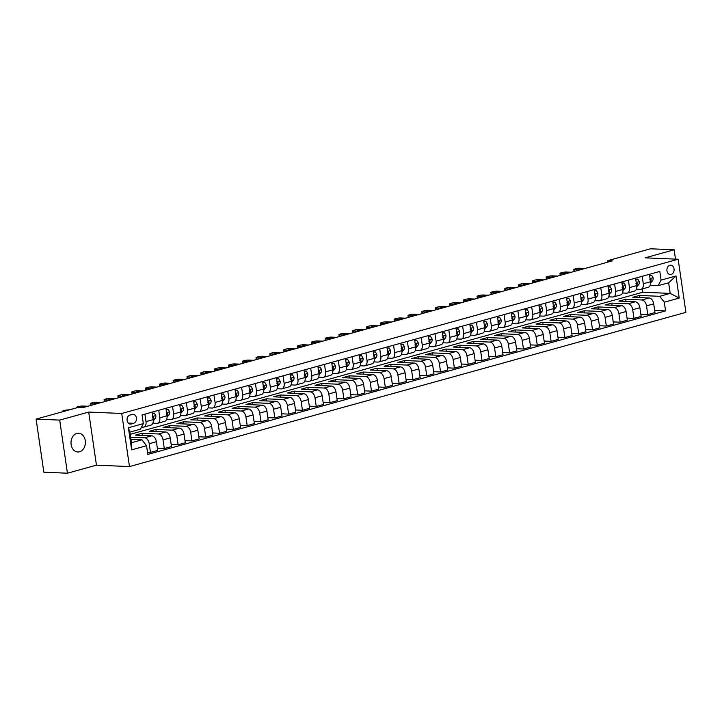 <?xml version="1.0" encoding="UTF-8"?>
<svg xmlns="http://www.w3.org/2000/svg" width="722" height="722" viewBox="0 0 722 722"><rect width="100%" height="100%" fill="white"/><g stroke="black" fill="none" stroke-linecap="round" stroke-linejoin="round"><path stroke-width="1.08" d="M76.866 433.408A9.395 7.193 92.4 0 0 71.027 443.425A9.395 7.193 92.4 0 0 77.805 451.981A9.395 7.193 92.4 0 0 79.546 451.782A9.395 7.193 92.4 0 0 85.395 441.765A9.395 7.193 92.4 0 0 78.608 433.209A9.395 7.193 92.4 0 0 76.866 433.408M669.836 265.281A4.702 3.601 92.4 0 0 666.911 270.299A4.702 3.601 92.4 0 0 670.305 274.577A4.702 3.601 92.4 0 0 671.171 274.468A4.702 3.601 92.4 0 0 674.095 269.459A4.702 3.601 92.4 0 0 670.702 265.182A4.702 3.601 92.4 0 0 669.836 265.281M129.473 466.574L685.9 312.355L678.157 259.243L121.729 413.471L129.473 466.574L96.45 465.167L88.698 412.063L59.691 420.105L67.435 473.208L96.45 465.167M67.435 473.208L43.843 472.206L36.1 419.094L59.691 420.105M36.1 419.094L78.924 407.226L83.644 407.425L612.437 260.859L607.725 260.66L607.933 262.113M131.196 423.985L133.624 423.309A4.549 3.484 92.4 0 0 136.458 418.462A4.549 3.484 92.4 0 0 133.173 414.311A4.549 3.484 92.4 0 0 132.325 414.41L129.897 415.087A4.549 3.484 92.4 0 0 127.063 419.942A4.549 3.484 92.4 0 0 130.348 424.085A4.549 3.484 92.4 0 0 131.196 423.985L129.518 423.913M146.548 445.718L131.63 449.851L128.408 427.749L143.326 423.606L140.393 429.193L129.888 432.099L131.44 442.721L141.936 439.815L146.548 445.718L147.82 454.4L665.567 310.893L654.664 310.433M130.213 434.31L642.824 292.229L670.187 293.403L668.635 282.78L658.139 285.686L661.072 280.109L659.809 271.427L142.063 414.924L143.326 423.606M661.072 280.109L675.991 275.975L679.221 298.078L664.303 302.211L665.567 310.893M675.494 259.135L674.131 249.794L650.54 248.792L607.725 260.66M674.131 249.794L645.125 257.835L678.157 259.243M88.698 412.063L121.729 413.471M658.139 285.686L650.17 285.352M642.21 276.3L643.293 283.764A5.875 3.664 74.5 0 1 641.091 289.269A5.875 3.664 74.5 0 1 640.36 289.351L636.353 289.179M628.393 280.127L629.485 287.6A5.875 3.664 74.5 0 1 627.274 293.096A5.875 3.664 74.5 0 1 626.543 293.177L622.544 293.006M614.584 283.963L615.667 291.426A5.875 3.664 74.5 0 1 613.465 296.923A5.875 3.664 74.5 0 1 612.734 297.004L608.727 296.832M600.767 287.789L601.859 295.253A5.875 3.664 74.5 0 1 599.648 300.749A5.875 3.664 74.5 0 1 598.917 300.83L594.91 300.668M586.95 291.616L588.042 299.079A5.875 3.664 74.5 0 1 585.84 304.585A5.875 3.664 74.5 0 1 585.109 304.666L581.102 304.494M573.142 295.442L574.225 302.915A5.875 3.664 74.5 0 1 572.023 308.411A5.875 3.664 74.5 0 1 571.292 308.493L567.284 308.321M559.324 299.278L560.416 306.742A5.875 3.664 74.5 0 1 558.205 312.238A5.875 3.664 74.5 0 1 557.474 312.319L553.467 312.148M545.507 303.105L546.599 310.568A5.875 3.664 74.5 0 1 544.397 316.065A5.875 3.664 74.5 0 1 543.666 316.146L539.659 315.983M531.699 306.931L532.782 314.395A5.875 3.664 74.5 0 1 530.58 319.9A5.875 3.664 74.5 0 1 529.849 319.981L525.842 319.81M517.882 310.758L518.974 318.231A5.875 3.664 74.5 0 1 516.762 323.727A5.875 3.664 74.5 0 1 516.031 323.808L512.033 323.637M504.064 314.593L505.156 322.057A5.875 3.664 74.5 0 1 502.954 327.553A5.875 3.664 74.5 0 1 502.223 327.635L498.216 327.463M490.256 318.42L491.348 325.884A5.875 3.664 74.5 0 1 489.137 331.38A5.875 3.664 74.5 0 1 488.406 331.461L484.399 331.29M476.439 322.247L477.531 329.71A5.875 3.664 74.5 0 1 475.32 335.216A5.875 3.664 74.5 0 1 474.589 335.297L470.591 335.125M462.631 326.073L463.714 333.546A5.875 3.664 74.5 0 1 461.511 339.042A5.875 3.664 74.5 0 1 460.78 339.123L456.773 338.952M448.813 329.909L449.905 337.373A5.875 3.664 74.5 0 1 447.694 342.869A5.875 3.664 74.5 0 1 446.963 342.95L442.956 342.779M434.996 333.735L436.088 341.199A5.875 3.664 74.5 0 1 433.886 346.695A5.875 3.664 74.5 0 1 433.155 346.777L429.148 346.605M421.188 337.562L422.271 345.026A5.875 3.664 74.5 0 1 420.069 350.522A5.875 3.664 74.5 0 1 419.338 350.612L415.33 350.441M407.37 341.389L408.462 348.852A5.875 3.664 74.5 0 1 406.251 354.358A5.875 3.664 74.5 0 1 405.52 354.439L401.513 354.267M393.553 345.224L394.645 352.688A5.875 3.664 74.5 0 1 392.443 358.184A5.875 3.664 74.5 0 1 391.712 358.265L387.705 358.094M379.745 349.051L380.828 356.515A5.875 3.664 74.5 0 1 378.626 362.011A5.875 3.664 74.5 0 1 377.895 362.092L373.888 361.921M365.928 352.877L367.02 360.341A5.875 3.664 74.5 0 1 364.809 365.837A5.875 3.664 74.5 0 1 364.078 365.928L360.079 365.756M352.119 356.704L353.202 364.168A5.875 3.664 74.5 0 1 351 369.673A5.875 3.664 74.5 0 1 350.269 369.754L346.262 369.583M338.302 360.531L339.394 368.003A5.875 3.664 74.5 0 1 337.183 373.5A5.875 3.664 74.5 0 1 336.452 373.581L332.445 373.409M324.485 364.366L325.577 371.83A5.875 3.664 74.5 0 1 323.375 377.326A5.875 3.664 74.5 0 1 322.644 377.407L318.637 377.236M310.677 368.193L311.76 375.657A5.875 3.664 74.5 0 1 309.558 381.153A5.875 3.664 74.5 0 1 308.826 381.234L304.819 381.072M296.859 372.02L297.951 379.483A5.875 3.664 74.5 0 1 295.74 384.988A5.875 3.664 74.5 0 1 295.009 385.07L291.002 384.898M283.042 375.846L284.134 383.319A5.875 3.664 74.5 0 1 281.932 388.815A5.875 3.664 74.5 0 1 281.201 388.896L277.194 388.725M269.234 379.682L270.317 387.145A5.875 3.664 74.5 0 1 268.115 392.642A5.875 3.664 74.5 0 1 267.384 392.723L263.377 392.551M255.417 383.508L256.509 390.972A5.875 3.664 74.5 0 1 254.297 396.468A5.875 3.664 74.5 0 1 253.566 396.549L249.568 396.378M241.599 387.335L242.691 394.799A5.875 3.664 74.5 0 1 240.489 400.304A5.875 3.664 74.5 0 1 239.758 400.385L235.751 400.214M227.791 391.162L228.883 398.634A5.875 3.664 74.5 0 1 226.672 404.13A5.875 3.664 74.5 0 1 225.941 404.212L221.934 404.04M213.974 394.997L215.066 402.461A5.875 3.664 74.5 0 1 212.855 407.957A5.875 3.664 74.5 0 1 212.124 408.038L208.126 407.867M200.165 398.824L201.248 406.287A5.875 3.664 74.5 0 1 199.046 411.784A5.875 3.664 74.5 0 1 198.315 411.865L194.308 411.693M186.348 402.65L187.44 410.114A5.875 3.664 74.5 0 1 185.229 415.619A5.875 3.664 74.5 0 1 184.498 415.701L180.491 415.529M172.531 406.477L173.623 413.95A5.875 3.664 74.5 0 1 171.421 419.446A5.875 3.664 74.5 0 1 170.69 419.527L166.683 419.356M158.723 410.313L159.806 417.776A5.875 3.664 74.5 0 1 157.604 423.272A5.875 3.664 74.5 0 1 156.873 423.354L152.865 423.182M144.905 414.139L145.997 421.603A5.875 3.664 74.5 0 1 143.786 427.099A5.875 3.664 74.5 0 1 143.055 427.18L141.485 427.117M642.824 292.229L642.336 288.917M130.953 439.346L141.936 439.815M130.637 437.207L144.608 437.803A5.875 3.664 74.5 0 1 149.219 443.705L150.483 452.387L147.505 452.261M142.405 435.411L142.099 433.281L135.465 435.113L151.791 435.817A5.875 3.664 74.5 0 1 156.403 441.72L157.667 450.402L150.483 452.387M142.099 433.281L158.425 433.976A5.875 3.664 74.5 0 1 163.037 439.878L164.3 448.561L157.36 448.263M156.223 431.585L155.907 429.455L149.283 431.287L165.609 431.982A5.875 3.664 74.5 0 1 170.221 437.884L171.484 446.566L164.3 448.561M155.907 429.455L172.233 430.15A5.875 3.664 74.5 0 1 176.845 436.052L178.117 444.734L171.168 444.436M170.04 427.758L169.724 425.619L163.091 427.46L179.417 428.155A5.875 3.664 74.5 0 1 184.029 434.057L185.301 442.739L178.117 444.734M169.724 425.619L186.05 426.314A5.875 3.664 74.5 0 1 190.662 432.216L191.926 440.907L184.985 440.61M183.848 423.931L183.541 421.792L176.908 423.633L193.234 424.328A5.875 3.664 74.5 0 1 197.846 430.231L199.11 438.913L191.926 440.907M183.541 421.792L199.868 422.487A5.875 3.664 74.5 0 1 204.479 428.39L205.743 437.072L198.803 436.783M197.666 420.096L197.35 417.966L190.725 419.807L207.043 420.502A5.875 3.664 74.5 0 1 211.654 426.404L212.927 435.086L205.743 437.072M197.35 417.966L213.676 418.661A5.875 3.664 74.5 0 1 218.288 424.563L219.56 433.245L212.611 432.947M211.474 416.269L211.167 414.139L204.534 415.971L220.86 416.666A5.875 3.664 74.5 0 1 225.472 422.569L226.735 431.26L219.56 433.245M211.167 414.139L227.493 414.834A5.875 3.664 74.5 0 1 232.105 420.736L233.368 429.419L226.428 429.121M225.291 412.442L224.984 410.304L218.351 412.145L234.677 412.84A5.875 3.664 74.5 0 1 239.289 418.742L240.552 427.424L233.368 429.419M224.984 410.304L241.301 411.008A5.875 3.664 74.5 0 1 245.913 416.901L247.186 425.592L240.245 425.294M239.108 408.616L238.792 406.477L232.168 408.318L248.485 409.013A5.875 3.664 74.5 0 1 253.097 414.915L254.37 423.597L247.186 425.592M238.792 406.477L255.119 407.172A5.875 3.664 74.5 0 1 259.73 413.074L260.994 421.756L254.054 421.467M252.917 404.78L252.61 402.65L245.976 404.491L262.303 405.186A5.875 3.664 74.5 0 1 266.914 411.089L268.178 419.771L260.994 421.756M252.61 402.65L268.936 403.345A5.875 3.664 74.5 0 1 273.548 409.248L274.811 417.93L267.871 417.632M266.734 400.954L266.418 398.824L259.794 400.656L276.12 401.351A5.875 3.664 74.5 0 1 280.732 407.253L281.995 415.944L274.811 417.93M266.418 398.824L282.744 399.519A5.875 3.664 74.5 0 1 287.356 405.421L288.629 414.103L281.688 413.805M280.551 397.127L280.235 394.988L273.602 396.829L289.928 397.524A5.875 3.664 74.5 0 1 294.54 403.427L295.812 412.109L288.629 414.103M280.235 394.988L296.562 395.692A5.875 3.664 74.5 0 1 301.173 401.594L302.437 410.276L295.497 409.979M294.359 393.3L294.053 391.162L287.419 393.003L303.745 393.698A5.875 3.664 74.5 0 1 308.357 399.6L309.621 408.282L302.437 410.276M294.053 391.162L310.379 391.856A5.875 3.664 74.5 0 1 314.991 397.759L316.254 406.441L309.314 406.152M308.177 389.465L307.861 387.335L301.236 389.176L317.563 389.871A5.875 3.664 74.5 0 1 322.174 395.773L323.438 404.455L316.254 406.441M307.861 387.335L324.187 388.03A5.875 3.664 74.5 0 1 328.799 393.932L330.071 402.614L323.122 402.316M321.994 385.638L321.678 383.508L315.045 385.34L331.371 386.035A5.875 3.664 74.5 0 1 335.983 391.938L337.255 400.629L330.071 402.614M321.678 383.508L338.004 384.203A5.875 3.664 74.5 0 1 342.616 390.106L343.88 398.788L336.939 398.49M335.802 381.812L335.495 379.682L328.862 381.514L345.188 382.209A5.875 3.664 74.5 0 1 349.8 388.111L351.063 396.793L343.88 398.788M335.495 379.682L351.813 380.377A5.875 3.664 74.5 0 1 356.433 386.279L357.697 394.961L350.757 394.663M349.619 377.985L349.304 375.846L342.679 377.687L358.996 378.382A5.875 3.664 74.5 0 1 363.608 384.284L364.881 392.967L357.697 394.961M349.304 375.846L365.63 376.541A5.875 3.664 74.5 0 1 370.242 382.443L371.514 391.134L364.565 390.837M363.428 374.149L363.121 372.02L356.488 373.861L372.814 374.556A5.875 3.664 74.5 0 1 377.425 380.458L378.689 389.14L371.514 391.134M363.121 372.02L379.447 372.714A5.875 3.664 74.5 0 1 384.059 378.617L385.322 387.299L378.382 387.01M377.245 370.323L376.938 368.193L370.305 370.025L386.631 370.729A5.875 3.664 74.5 0 1 391.243 376.631L392.506 385.313L385.322 387.299M376.938 368.193L393.255 368.888A5.875 3.664 74.5 0 1 397.867 374.79L399.14 383.472L392.199 383.174M391.062 366.496L390.746 364.366L384.113 366.198L400.439 366.893A5.875 3.664 74.5 0 1 405.051 372.796L406.324 381.478L399.14 383.472M390.746 364.366L407.073 365.061A5.875 3.664 74.5 0 1 411.684 370.964L412.948 379.646L406.008 379.348M404.871 362.67L404.564 360.531L397.93 362.372L414.257 363.067A5.875 3.664 74.5 0 1 418.868 368.969L420.132 377.651L412.948 379.646M404.564 360.531L420.89 361.226A5.875 3.664 74.5 0 1 425.502 367.128L426.765 375.819L419.825 375.521M418.688 358.843L418.372 356.704L411.748 358.545L428.074 359.24A5.875 3.664 74.5 0 1 432.686 365.142L433.949 373.825L426.765 375.819M418.372 356.704L434.698 357.399A5.875 3.664 74.5 0 1 439.31 363.301L440.582 371.983L433.633 371.695M432.505 355.007L432.189 352.877L425.556 354.71L441.882 355.414A5.875 3.664 74.5 0 1 446.494 361.316L447.766 369.998L440.582 371.983M432.189 352.877L448.515 353.572A5.875 3.664 74.5 0 1 453.127 359.475L454.391 368.157L447.45 367.859M446.313 351.181L446.006 349.051L439.373 350.883L455.699 351.578A5.875 3.664 74.5 0 1 460.311 357.48L461.575 366.171L454.391 368.157M446.006 349.051L462.333 349.746A5.875 3.664 74.5 0 1 466.944 355.648L468.208 364.33L461.268 364.032M460.131 347.354L459.815 345.215L453.19 347.056L469.508 347.751A5.875 3.664 74.5 0 1 474.119 353.654L475.392 362.336L468.208 364.33M459.815 345.215L476.141 345.91A5.875 3.664 74.5 0 1 480.753 351.813L482.025 360.504L475.076 360.206M473.939 343.528L473.632 341.389L466.999 343.23L483.325 343.925A5.875 3.664 74.5 0 1 487.937 349.827L489.2 358.509L482.025 360.504M473.632 341.389L489.958 342.084A5.875 3.664 74.5 0 1 494.57 347.986L495.833 356.668L488.893 356.379M487.756 339.692L487.449 337.562L480.816 339.403L497.142 340.098A5.875 3.664 74.5 0 1 501.754 346L503.017 354.683L495.833 356.668M487.449 337.562L503.766 338.257A5.875 3.664 74.5 0 1 508.378 344.159L509.651 352.841L502.711 352.544M501.573 335.865L501.258 333.735L494.633 335.568L510.95 336.262A5.875 3.664 74.5 0 1 515.562 342.165L516.835 350.856L509.651 352.841M501.258 333.735L517.584 334.43A5.875 3.664 74.5 0 1 522.196 340.333L523.459 349.015L516.519 348.717M515.382 332.039L515.075 329.9L508.441 331.741L524.768 332.436A5.875 3.664 74.5 0 1 529.379 338.338L530.643 347.02L523.459 349.015M515.075 329.9L531.401 330.604A5.875 3.664 74.5 0 1 536.013 336.506L537.276 345.188L530.336 344.89M529.199 328.212L528.883 326.073L522.259 327.914L538.585 328.609A5.875 3.664 74.5 0 1 543.197 334.512L544.46 343.194L537.276 345.188M528.883 326.073L545.209 326.768A5.875 3.664 74.5 0 1 549.821 332.671L551.094 341.353L544.153 341.064M543.016 324.377L542.7 322.247L536.067 324.088L552.393 324.783A5.875 3.664 74.5 0 1 557.005 330.685L558.277 339.367L551.094 341.353M542.7 322.247L559.027 322.942A5.875 3.664 74.5 0 1 563.638 328.844L564.902 337.526L557.962 337.228M556.824 320.55L556.518 318.42L549.884 320.252L566.21 320.947A5.875 3.664 74.5 0 1 570.822 326.849L572.086 335.54L564.902 337.526M556.518 318.42L572.844 319.115A5.875 3.664 74.5 0 1 577.456 325.017L578.719 333.699L571.779 333.402M570.642 316.723L570.326 314.584L563.702 316.426L580.028 317.12A5.875 3.664 74.5 0 1 584.639 323.023L585.903 331.705L578.719 333.699M570.326 314.584L586.652 315.288A5.875 3.664 74.5 0 1 591.264 321.191L592.536 329.873L585.587 329.575M584.459 312.897L584.143 310.758L577.51 312.599L593.836 313.294A5.875 3.664 74.5 0 1 598.448 319.196L599.72 327.878L592.536 329.873M584.143 310.758L600.469 311.453A5.875 3.664 74.5 0 1 605.081 317.355L606.345 326.037L599.404 325.748M598.267 309.061L597.96 306.931L591.327 308.772L607.653 309.467A5.875 3.664 74.5 0 1 612.265 315.37L613.529 324.052L606.345 326.037M597.96 306.931L614.278 307.626A5.875 3.664 74.5 0 1 618.898 313.528L620.162 322.211L613.222 321.913M612.085 305.235L611.769 303.105L605.144 304.937L621.462 305.641A5.875 3.664 74.5 0 1 626.073 311.534L627.346 320.225L620.162 322.211M611.769 303.105L628.095 303.8A5.875 3.664 74.5 0 1 632.707 309.702L633.979 318.384L627.03 318.086M625.893 301.408L625.586 299.278L618.953 301.11L635.279 301.805A5.875 3.664 74.5 0 1 639.891 307.707L641.154 316.389L633.979 318.384M625.586 299.278L641.912 299.973A5.875 3.664 74.5 0 1 646.524 305.875L647.787 314.557L640.847 314.26M639.71 297.581L639.403 295.442L632.77 297.283L649.096 297.978A5.875 3.664 74.5 0 1 653.708 303.881L654.971 312.563L647.787 314.557M639.403 295.442L659.691 296.309L670.187 293.403L679.221 298.078M152.089 412.145L153.181 419.608A5.875 3.664 74.5 0 1 150.97 425.114L143.786 427.099M165.907 408.318L166.99 415.782A5.875 3.664 74.5 0 1 164.787 421.278L157.604 423.272M179.715 404.491L180.807 411.955A5.875 3.664 74.5 0 1 178.605 417.451L171.421 419.446M193.532 400.656L194.624 408.129A5.875 3.664 74.5 0 1 192.413 413.625L185.229 415.619M207.349 396.829L208.432 404.293A5.875 3.664 74.5 0 1 206.23 409.798L199.046 411.784M221.158 393.003L222.25 400.466A5.875 3.664 74.5 0 1 220.039 405.963L212.855 407.957M234.975 389.176L236.058 396.64A5.875 3.664 74.5 0 1 233.856 402.136L226.672 404.13M248.783 385.349L249.875 392.813A5.875 3.664 74.5 0 1 247.673 398.309L240.489 400.304M262.6 381.514L263.692 388.977A5.875 3.664 74.5 0 1 261.481 394.483L254.297 396.468M276.418 377.687L277.501 385.151A5.875 3.664 74.5 0 1 275.299 390.647L268.115 392.642M290.226 373.861L291.318 381.324A5.875 3.664 74.5 0 1 289.116 386.821L281.932 388.815M304.043 370.034L305.135 377.498A5.875 3.664 74.5 0 1 302.924 382.994L295.74 384.988M317.861 366.198L318.943 373.671A5.875 3.664 74.5 0 1 316.741 379.167L309.558 381.153M331.669 362.372L332.761 369.835A5.875 3.664 74.5 0 1 330.55 375.341L323.375 377.326M345.486 358.545L346.578 366.009A5.875 3.664 74.5 0 1 344.367 371.505L337.183 373.5M359.294 354.719L360.386 362.182A5.875 3.664 74.5 0 1 358.184 367.678L351 369.673M373.112 350.883L374.204 358.356A5.875 3.664 74.5 0 1 371.992 363.852L364.809 365.837M386.929 347.056L388.012 354.52A5.875 3.664 74.5 0 1 385.81 360.025L378.626 362.011M400.737 343.23L401.829 350.693A5.875 3.664 74.5 0 1 399.627 356.19L392.443 358.184M414.554 339.403L415.646 346.867A5.875 3.664 74.5 0 1 413.435 352.363L406.251 354.358M428.372 335.568L429.455 343.04A5.875 3.664 74.5 0 1 427.253 348.536L420.069 350.522M442.18 331.741L443.272 339.205A5.875 3.664 74.5 0 1 441.07 344.71L433.886 346.695M455.997 327.914L457.089 335.378A5.875 3.664 74.5 0 1 454.878 340.874L447.694 342.869M469.814 324.088L470.897 331.551A5.875 3.664 74.5 0 1 468.695 337.048L461.511 339.042M483.623 320.252L484.715 327.725A5.875 3.664 74.5 0 1 482.504 333.221L475.32 335.216M497.44 316.426L498.523 323.889A5.875 3.664 74.5 0 1 496.321 329.394L489.137 331.38M511.248 312.599L512.34 320.063A5.875 3.664 74.5 0 1 510.138 325.559L502.954 327.553M525.065 308.772L526.158 316.236A5.875 3.664 74.5 0 1 523.946 321.732L516.762 323.727M538.883 304.946L539.966 312.409A5.875 3.664 74.5 0 1 537.764 317.906L530.58 319.9M552.691 301.11L553.783 308.583A5.875 3.664 74.5 0 1 551.581 314.079L544.397 316.065M566.508 297.283L567.6 304.747A5.875 3.664 74.5 0 1 565.389 310.252L558.205 312.238M580.326 293.457L581.409 300.921A5.875 3.664 74.5 0 1 579.206 306.417L572.023 308.411M594.134 289.63L595.226 297.094A5.875 3.664 74.5 0 1 593.015 302.59L585.84 304.585M607.951 285.795L609.043 293.267A5.875 3.664 74.5 0 1 606.832 298.764L599.648 300.749M621.759 281.968L622.851 289.432A5.875 3.664 74.5 0 1 620.649 294.937L613.465 296.923M635.577 278.141L636.669 285.605A5.875 3.664 74.5 0 1 634.457 291.101L627.274 293.096M664.303 302.211L659.691 296.309M649.394 274.315L650.477 281.779A5.875 3.664 74.5 0 1 648.275 287.275L641.091 289.269M129.888 432.099L128.408 427.749M131.44 442.721L131.63 449.851M675.991 275.975L668.635 282.78M63.816 411.414L63.346 411.396A2.933 0.451 -8.3 0 1 62.652 411.206A2.933 0.451 -8.3 0 1 63.671 410.701L64.781 410.394A2.933 0.451 -8.3 0 1 68.879 409.861L69.339 409.879M77.633 407.587L77.164 407.569A2.933 0.451 -8.3 0 1 76.469 407.379A2.933 0.451 -8.3 0 1 77.489 406.874L78.59 406.567A2.933 0.451 -8.3 0 1 82.687 406.035L87.876 406.251M152.306 413.634L154.3 413.074L155.826 415.637A3.89 2.428 74.5 0 1 155.149 418.706L153.272 420.809M154.3 413.074L152.252 413.255M81.017 407.316L86.875 406.531M153.118 419.202A3.89 2.428 -105.5 0 0 153.768 417.298L153.254 416.603M152.838 417.253L153.768 417.298L152.441 417.659M96.161 403.959L90.981 403.733A2.933 0.451 -8.3 0 1 90.277 403.544A2.933 0.451 -8.3 0 1 91.297 403.047L92.407 402.741A2.933 0.451 -8.3 0 1 96.504 402.208L101.685 402.425M166.123 409.798L168.118 409.248L169.643 411.811A3.89 2.428 74.5 0 1 168.966 414.87L167.08 416.982M168.118 409.248L166.069 409.428M97.154 403.679L94.817 403.454L100.692 402.705M166.935 415.376A3.89 2.428 -105.5 0 0 167.585 413.462L167.062 412.776M166.647 413.426L167.585 413.462L166.259 413.832M109.979 400.132L104.789 399.907A2.933 0.451 -8.3 0 1 104.094 399.717A2.933 0.451 -8.3 0 1 105.114 399.212L106.215 398.905A2.933 0.451 -8.3 0 1 110.313 398.373L115.502 398.598M179.931 405.972L181.935 405.421L183.46 407.984A3.89 2.428 74.5 0 1 182.783 411.044L180.897 413.146M181.935 405.421L179.877 405.593M110.971 399.853L108.625 399.627L114.509 398.869M180.744 411.549A3.89 2.428 -105.5 0 0 181.393 409.636L180.879 408.95M180.464 409.6L181.393 409.636L180.067 410.006M123.787 396.297L118.607 396.08A2.933 0.451 -8.3 0 1 117.912 395.891A2.933 0.451 -8.3 0 1 118.931 395.385L120.032 395.078A2.933 0.451 -8.3 0 1 124.13 394.546L129.31 394.772M193.749 402.145L195.743 401.594L197.268 404.158A3.89 2.428 74.5 0 1 196.592 407.217L194.714 409.32M195.743 401.594L193.695 401.766M124.78 396.026L122.442 395.8L128.317 395.042M194.561 407.722A3.89 2.428 -105.5 0 0 195.211 405.809L194.696 405.114M194.272 405.773L195.211 405.809L193.884 406.179M137.604 392.47L132.415 392.254A2.933 0.451 -8.3 0 1 131.72 392.064A2.933 0.451 -8.3 0 1 132.74 391.559L133.85 391.252A2.933 0.451 -8.3 0 1 137.947 390.719L143.127 390.936M207.566 398.318L209.56 397.759L211.086 400.331A3.89 2.428 74.5 0 1 210.409 403.39L208.523 405.493M209.56 397.759L207.503 397.939M138.597 392.199L136.25 391.965L142.135 391.216M208.378 403.896A3.89 2.428 -105.5 0 0 209.028 401.983L208.505 401.288M208.089 401.937L209.028 401.983L207.701 402.344M151.412 388.644L146.232 388.418A2.933 0.451 -8.3 0 1 145.537 388.228A2.933 0.451 -8.3 0 1 146.557 387.732L147.658 387.425A2.933 0.451 -8.3 0 1 151.755 386.893L156.945 387.109M221.374 394.492L223.378 393.932L224.894 396.495A3.89 2.428 74.5 0 1 224.226 399.555L222.34 401.667M223.378 393.932L221.32 394.113M152.414 388.364L150.068 388.138L155.952 387.389M222.186 400.06A3.89 2.428 -105.5 0 0 222.836 398.147L222.322 397.461M221.907 398.111L222.836 398.147L221.51 398.517M165.23 384.817L160.049 384.591A2.933 0.451 -8.3 0 1 159.354 384.402A2.933 0.451 -8.3 0 1 160.365 383.896L161.475 383.59A2.933 0.451 -8.3 0 1 165.573 383.057L170.753 383.283M235.192 390.656L237.186 390.106L238.711 392.669A3.89 2.428 74.5 0 1 238.034 395.728L236.157 397.831M237.186 390.106L235.137 390.277M166.222 384.537L163.885 384.312L169.76 383.553M236.004 396.234A3.89 2.428 -105.5 0 0 236.654 394.32L236.139 393.634M235.715 394.284L236.654 394.32L235.327 394.69M179.047 380.981L173.858 380.765A2.933 0.451 -8.3 0 1 173.163 380.575A2.933 0.451 -8.3 0 1 174.183 380.07L175.293 379.763A2.933 0.451 -8.3 0 1 179.39 379.23L184.57 379.456M249 386.83L251.003 386.279L252.529 388.842A3.89 2.428 74.5 0 1 251.852 391.902L249.965 394.004M251.003 386.279L248.946 386.45M180.04 380.711L177.693 380.485L183.578 379.727M249.821 392.407A3.89 2.428 -105.5 0 0 250.471 390.494L249.947 389.799M249.532 390.458L250.471 390.494L249.144 390.864M192.855 377.155L187.675 376.938A2.933 0.451 -8.3 0 1 186.98 376.749A2.933 0.451 -8.3 0 1 188 376.243L189.101 375.936A2.933 0.451 -8.3 0 1 193.198 375.404L198.388 375.62M262.817 383.003L264.821 382.443L266.337 385.016A3.89 2.428 74.5 0 1 265.669 388.075L263.783 390.178M264.821 382.443L262.763 382.624M193.857 376.884L191.51 376.649L197.386 375.9M263.629 388.58A3.89 2.428 -105.5 0 0 264.279 386.667L263.765 385.972M263.349 386.622L264.279 386.667L262.952 387.028M206.672 373.328L201.492 373.103A2.933 0.451 -8.3 0 1 200.797 372.922A2.933 0.451 -8.3 0 1 201.808 372.417L202.918 372.11A2.933 0.451 -8.3 0 1 207.015 371.577L212.196 371.794M276.634 379.176L278.629 378.617L280.154 381.18A3.89 2.428 74.5 0 1 279.477 384.239L277.6 386.351M278.629 378.617L276.58 378.797M207.665 373.048L205.328 372.823L211.203 372.074M277.447 384.745A3.89 2.428 -105.5 0 0 278.096 382.84L277.573 382.146M277.158 382.795L278.096 382.84L276.77 383.202M220.49 369.502L215.3 369.276A2.933 0.451 -8.3 0 1 214.605 369.086A2.933 0.451 -8.3 0 1 215.625 368.581L216.726 368.274A2.933 0.451 -8.3 0 1 220.824 367.742L226.013 367.967M290.443 375.341L292.446 374.79L293.971 377.353A3.89 2.428 74.5 0 1 293.294 380.413L291.408 382.516M292.446 374.79L290.388 374.971M221.483 369.222L219.136 368.996L225.02 368.247M291.255 380.918A3.89 2.428 -105.5 0 0 291.905 379.005L291.39 378.319M290.975 378.969L291.905 379.005L290.587 379.375M234.298 365.666L229.118 365.449A2.933 0.451 -8.3 0 1 228.423 365.26A2.933 0.451 -8.3 0 1 229.443 364.754L230.544 364.448A2.933 0.451 -8.3 0 1 234.641 363.915L239.83 364.141M304.26 371.514L306.254 370.964L307.78 373.527A3.89 2.428 74.5 0 1 307.103 376.586L305.225 378.689M306.254 370.964L304.206 371.135M235.291 365.395L232.953 365.17L238.829 364.411M305.072 377.092A3.89 2.428 -105.5 0 0 305.722 375.178L305.207 374.483M304.792 375.142L305.722 375.178L304.395 375.548M248.115 361.839L242.926 361.623A2.933 0.451 -8.3 0 1 242.231 361.433A2.933 0.451 -8.3 0 1 243.251 360.928L244.361 360.621A2.933 0.451 -8.3 0 1 248.458 360.088L253.639 360.305M318.077 367.688L320.072 367.128L321.597 369.7A3.89 2.428 74.5 0 1 320.92 372.76L319.034 374.862M320.072 367.128L318.014 367.308M249.108 361.569L246.762 361.334L252.646 360.585M318.889 373.265A3.89 2.428 -105.5 0 0 319.539 371.352L319.016 370.657M318.601 371.307L319.539 371.352L318.212 371.722M261.933 358.013L256.743 357.787A2.933 0.451 -8.3 0 1 256.048 357.607A2.933 0.451 -8.3 0 1 257.068 357.101L258.169 356.794A2.933 0.451 -8.3 0 1 262.267 356.262L267.456 356.478M331.885 363.861L333.889 363.301L335.405 365.864A3.89 2.428 74.5 0 1 334.737 368.924L332.851 371.036M333.889 363.301L331.831 363.482M262.925 357.733L260.579 357.507L266.463 356.758M332.698 369.429A3.89 2.428 -105.5 0 0 333.347 367.525L332.833 366.83M332.418 367.48L333.347 367.525L332.021 367.886M275.741 354.186L270.56 353.96A2.933 0.451 -8.3 0 1 269.866 353.771A2.933 0.451 -8.3 0 1 270.885 353.266L271.986 352.959A2.933 0.451 -8.3 0 1 276.084 352.435L281.264 352.652M345.703 360.025L347.697 359.475L349.222 362.038A3.89 2.428 74.5 0 1 348.546 365.097L346.668 367.2M347.697 359.475L345.648 359.655M276.734 353.906L274.396 353.681L280.271 352.932M346.515 365.603A3.89 2.428 -105.5 0 0 347.165 363.689L346.65 363.004M346.226 363.653L347.165 363.689L345.838 364.059M289.558 350.35L284.369 350.134A2.933 0.451 -8.3 0 1 283.674 349.944A2.933 0.451 -8.3 0 1 284.694 349.439L285.804 349.132A2.933 0.451 -8.3 0 1 289.901 348.6L295.081 348.825M359.511 356.199L361.514 355.648L363.04 358.211A3.89 2.428 74.5 0 1 362.363 361.271L360.477 363.374M361.514 355.648L359.457 355.82M290.551 350.08L288.204 349.854L294.089 349.096M360.332 361.776A3.89 2.428 -105.5 0 0 360.982 359.863L360.458 359.168M360.043 359.827L360.982 359.863L359.655 360.233M303.366 346.524L298.186 346.307A2.933 0.451 -8.3 0 1 297.491 346.118A2.933 0.451 -8.3 0 1 298.511 345.612L299.612 345.306A2.933 0.451 -8.3 0 1 303.709 344.773L308.899 344.999M373.328 352.372L375.332 351.822L376.848 354.385A3.89 2.428 74.5 0 1 376.18 357.444L374.294 359.547M375.332 351.822L373.274 351.993M304.368 346.253L302.022 346.028L307.897 345.269M374.14 357.95A3.89 2.428 -105.5 0 0 374.79 356.036L373.797 355.567M317.184 342.697L312.003 342.481A2.933 0.451 -8.3 0 1 311.308 342.291A2.933 0.451 -8.3 0 1 312.319 341.786L313.429 341.479A2.933 0.451 -8.3 0 1 317.527 340.946L322.707 341.163M387.145 348.546L389.14 347.986L390.665 350.549A3.89 2.428 74.5 0 1 389.988 353.618L388.111 355.72M389.14 347.986L387.091 348.166M318.176 342.418L315.839 342.192L321.714 341.443M387.958 354.114A3.89 2.428 -105.5 0 0 388.607 352.21L388.093 351.515M387.669 352.165L388.607 352.21L387.281 352.571M331.001 338.871L325.812 338.645A2.933 0.451 -8.3 0 1 325.117 338.456A2.933 0.451 -8.3 0 1 326.136 337.95L327.247 337.652A2.933 0.451 -8.3 0 1 331.344 337.12L336.524 337.336M400.954 344.71L402.957 344.159L404.482 346.722A3.89 2.428 74.5 0 1 403.806 349.782L401.919 351.894M402.957 344.159L400.9 344.34M331.994 338.591L329.647 338.365L335.531 337.616M401.766 350.287A3.89 2.428 -105.5 0 0 402.416 348.374L401.901 347.688M401.486 348.338L402.416 348.374L401.098 348.744M344.809 335.044L339.629 334.818A2.933 0.451 -8.3 0 1 338.934 334.629A2.933 0.451 -8.3 0 1 339.954 334.124L341.055 333.817A2.933 0.451 -8.3 0 1 345.152 333.284L350.341 333.51M414.771 340.883L416.765 340.333L418.291 342.896A3.89 2.428 74.5 0 1 417.614 345.955L415.737 348.058M416.765 340.333L414.717 340.504M345.811 334.764L343.464 334.539L349.34 333.781M415.583 346.461A3.89 2.428 -105.5 0 0 416.233 344.547L415.719 343.862M415.303 344.511L416.233 344.547L414.906 344.917M358.626 331.208L353.446 330.992A2.933 0.451 -8.3 0 1 352.751 330.802A2.933 0.451 -8.3 0 1 353.762 330.297L354.872 329.99A2.933 0.451 -8.3 0 1 358.969 329.458L364.15 329.683M428.588 337.057L430.583 336.506L432.108 339.069A3.89 2.428 74.5 0 1 431.431 342.129L429.545 344.232M430.583 336.506L428.534 336.678M359.619 330.938L357.282 330.712L363.157 329.954M429.4 342.634A3.89 2.428 -105.5 0 0 430.05 340.721L429.527 340.026M429.112 340.685L430.05 340.721L428.724 341.091M372.444 327.382L367.254 327.165A2.933 0.451 -8.3 0 1 366.559 326.976A2.933 0.451 -8.3 0 1 367.579 326.47L368.68 326.163A2.933 0.451 -8.3 0 1 372.778 325.631L377.967 325.848M442.396 333.23L444.4 332.671L445.925 335.234A3.89 2.428 74.5 0 1 445.248 338.302L443.362 340.405M444.4 332.671L442.342 332.851M373.436 327.111L371.09 326.876L376.974 326.127M443.209 338.798A3.89 2.428 -105.5 0 0 443.859 336.894L443.344 336.199M442.929 336.849L443.859 336.894L442.532 337.255M386.252 323.555L381.072 323.33A2.933 0.451 -8.3 0 1 380.377 323.14A2.933 0.451 -8.3 0 1 381.397 322.644L382.498 322.337A2.933 0.451 -8.3 0 1 386.595 321.804L391.775 322.021M456.214 329.394L458.208 328.844L459.733 331.407A3.89 2.428 74.5 0 1 459.057 334.466L457.179 336.578M458.208 328.844L456.16 329.024M387.245 323.275L384.907 323.05L390.782 322.301M457.026 334.972A3.89 2.428 -105.5 0 0 457.676 333.059L457.161 332.373M456.737 333.022L457.676 333.059L456.349 333.429M400.069 319.729L394.88 319.503A2.933 0.451 -8.3 0 1 394.185 319.314A2.933 0.451 -8.3 0 1 395.205 318.808L396.315 318.501A2.933 0.451 -8.3 0 1 400.412 317.969L405.593 318.194M470.031 325.568L472.026 325.017L473.551 327.58A3.89 2.428 74.5 0 1 472.874 330.64L470.988 332.743M472.026 325.017L469.968 325.189M401.062 319.449L398.715 319.223L404.6 318.465M470.843 331.145A3.89 2.428 -105.5 0 0 471.493 329.232L470.97 328.546M470.554 329.196L471.493 329.232L470.166 329.602M413.877 315.893L408.697 315.676A2.933 0.451 -8.3 0 1 408.002 315.487A2.933 0.451 -8.3 0 1 409.022 314.982L410.123 314.675A2.933 0.451 -8.3 0 1 414.22 314.142L419.41 314.368M483.839 321.741L485.843 321.191L487.359 323.754A3.89 2.428 74.5 0 1 486.691 326.813L484.805 328.916M485.843 321.191L483.785 321.362M414.879 315.622L412.533 315.397L418.417 314.639M484.652 327.319A3.89 2.428 -105.5 0 0 485.301 325.405L484.309 324.936M427.695 312.066L422.514 311.85A2.933 0.451 -8.3 0 1 421.819 311.66A2.933 0.451 -8.3 0 1 422.83 311.155L423.94 310.848A2.933 0.451 -8.3 0 1 428.038 310.316L433.218 310.532M497.657 317.915L499.651 317.355L501.176 319.927A3.89 2.428 74.5 0 1 500.499 322.987L498.622 325.09M499.651 317.355L497.602 317.536M428.688 311.796L426.35 311.561L432.225 310.812M498.469 323.492A3.89 2.428 -105.5 0 0 499.119 321.579L498.604 320.884M498.18 321.534L499.119 321.579L497.792 321.94M441.512 308.24L436.323 308.014A2.933 0.451 -8.3 0 1 435.628 307.825A2.933 0.451 -8.3 0 1 436.648 307.328L437.758 307.021A2.933 0.451 -8.3 0 1 441.855 306.489L447.035 306.706M511.465 314.088L513.468 313.528L514.994 316.092A3.89 2.428 74.5 0 1 514.317 319.151L512.43 321.263M513.468 313.528L511.411 313.709M442.505 307.96L440.158 307.734L446.043 306.985M512.286 319.656A3.89 2.428 -105.5 0 0 512.936 317.743L512.412 317.057M511.997 317.707L512.936 317.743L511.609 318.113M455.32 304.413L450.14 304.188A2.933 0.451 -8.3 0 1 449.445 303.998A2.933 0.451 -8.3 0 1 450.465 303.493L451.566 303.186A2.933 0.451 -8.3 0 1 455.663 302.653L460.853 302.879M525.282 310.252L527.286 309.702L528.802 312.265A3.89 2.428 74.5 0 1 528.134 315.324L526.248 317.427M527.286 309.702L525.228 309.882M456.322 304.133L453.976 303.908L459.851 303.15M526.094 315.83A3.89 2.428 -105.5 0 0 526.744 313.917L526.23 313.231M525.815 313.88L526.744 313.917L525.417 314.287M469.138 300.578L463.957 300.361A2.933 0.451 -8.3 0 1 463.262 300.172A2.933 0.451 -8.3 0 1 464.273 299.666L465.383 299.359A2.933 0.451 -8.3 0 1 469.481 298.827L474.661 299.052M539.099 306.426L541.094 305.875L542.619 308.438A3.89 2.428 74.5 0 1 541.942 311.498L540.065 313.601M541.094 305.875L539.045 306.047M470.13 300.307L467.793 300.081L473.668 299.323M539.912 312.003A3.89 2.428 -105.5 0 0 540.561 310.09L540.038 309.395M539.623 310.054L540.561 310.09L539.235 310.46M482.955 296.751L477.765 296.534A2.933 0.451 -8.3 0 1 477.071 296.345A2.933 0.451 -8.3 0 1 478.09 295.839L479.191 295.533A2.933 0.451 -8.3 0 1 483.289 295L488.478 295.217M552.908 302.599L554.911 302.04L556.436 304.612A3.89 2.428 74.5 0 1 555.759 307.671L553.873 309.774M554.911 302.04L552.853 302.22M483.948 296.48L481.601 296.246L487.485 295.497M553.72 308.177A3.89 2.428 -105.5 0 0 554.37 306.263L553.855 305.568M553.44 306.218L554.37 306.263L553.052 306.633M496.763 292.924L491.583 292.699A2.933 0.451 -8.3 0 1 490.888 292.518A2.933 0.451 -8.3 0 1 491.908 292.013L493.009 291.706A2.933 0.451 -8.3 0 1 497.106 291.174L502.295 291.39M566.725 298.773L568.719 298.213L570.245 300.776A3.89 2.428 74.5 0 1 569.568 303.836L567.691 305.947M568.719 298.213L566.671 298.394M497.756 292.645L495.418 292.419L501.294 291.67M567.537 304.341A3.89 2.428 -105.5 0 0 568.187 302.437L567.673 301.742M567.257 302.392L568.187 302.437L566.86 302.798M510.58 289.098L505.391 288.872A2.933 0.451 -8.3 0 1 504.696 288.683A2.933 0.451 -8.3 0 1 505.716 288.177L506.826 287.87A2.933 0.451 -8.3 0 1 510.923 287.347L516.104 287.564M580.542 294.937L582.537 294.386L584.062 296.95A3.89 2.428 74.5 0 1 583.385 300.009L581.499 302.112M582.537 294.386L580.479 294.567M511.573 288.818L509.227 288.592L515.111 287.843M581.354 300.514A3.89 2.428 -105.5 0 0 582.004 298.601L581.481 297.915M581.066 298.565L582.004 298.601L580.678 298.971M524.398 285.262L519.208 285.046A2.933 0.451 -8.3 0 1 518.513 284.856A2.933 0.451 -8.3 0 1 519.533 284.351L520.634 284.044A2.933 0.451 -8.3 0 1 524.732 283.511L529.921 283.737M594.35 291.11L596.354 290.56L597.87 293.123A3.89 2.428 74.5 0 1 597.202 296.182L595.316 298.285M596.354 290.56L594.296 290.731M525.39 284.991L523.044 284.766L528.928 284.008M595.163 296.688A3.89 2.428 -105.5 0 0 595.812 294.775L595.298 294.08M594.883 294.738L595.812 294.775L594.486 295.145M538.206 281.436L533.026 281.219A2.933 0.451 -8.3 0 1 532.331 281.029A2.933 0.451 -8.3 0 1 533.35 280.524L534.451 280.217A2.933 0.451 -8.3 0 1 538.549 279.685L543.729 279.91M608.168 287.284L610.162 286.724L611.687 289.296A3.89 2.428 74.5 0 1 611.011 292.356L609.133 294.459M610.162 286.724L608.114 286.905M539.199 281.165L536.861 280.93L542.736 280.181M608.98 292.861A3.89 2.428 -105.5 0 0 609.63 290.948L608.628 290.479M552.023 277.609L546.834 277.383A2.933 0.451 -8.3 0 1 546.139 277.203A2.933 0.451 -8.3 0 1 547.159 276.697L548.269 276.391A2.933 0.451 -8.3 0 1 552.366 275.858L557.546 276.075M621.976 283.457L623.979 282.898L625.505 285.461A3.89 2.428 74.5 0 1 624.828 288.52L622.942 290.632M623.979 282.898L621.922 283.078M553.016 277.329L550.669 277.104L556.554 276.355M622.797 289.026A3.89 2.428 -105.5 0 0 623.447 287.121L622.924 286.426M622.508 287.076L623.447 287.121L622.12 287.482M565.831 273.782L560.651 273.557A2.933 0.451 -8.3 0 1 559.956 273.367A2.933 0.451 -8.3 0 1 560.976 272.862L562.077 272.564A2.933 0.451 -8.3 0 1 566.174 272.032L571.364 272.248M635.793 279.622L637.797 279.071L639.313 281.634A3.89 2.428 74.5 0 1 638.645 284.694L636.759 286.805M637.797 279.071L635.739 279.252M566.833 273.503L564.487 273.277L570.362 272.528M636.605 285.199A3.89 2.428 -105.5 0 0 637.255 283.286L636.741 282.6M636.326 283.25L637.255 283.286L635.929 283.656M579.649 269.947L574.468 269.73A2.933 0.451 -8.3 0 1 573.773 269.541A2.933 0.451 -8.3 0 1 574.784 269.035L575.894 268.728A2.933 0.451 -8.3 0 1 579.992 268.196L585.172 268.422M649.61 275.795L651.605 275.244L653.13 277.808A3.89 2.428 74.5 0 1 652.453 280.867L650.576 282.97M651.605 275.244L649.556 275.416M580.641 269.676L578.304 269.45L584.179 268.692M650.423 281.372A3.89 2.428 -105.5 0 0 651.073 279.459L650.558 278.764M650.134 279.423L651.073 279.459L649.746 279.829M151.791 435.817L144.608 437.803M165.609 431.982L158.425 433.976M179.417 428.155L172.233 430.15M193.234 424.328L186.05 426.314M207.043 420.502L199.868 422.487M220.86 416.666L213.676 418.661M234.677 412.84L227.493 414.834M248.485 409.013L241.301 411.008M262.303 405.186L255.119 407.172M276.12 401.351L268.936 403.345M289.928 397.524L282.744 399.519M303.745 393.698L296.562 395.692M317.563 389.871L310.379 391.856M331.371 386.035L324.187 388.03M345.188 382.209L338.004 384.203M358.996 378.382L351.813 380.377M372.814 374.556L365.63 376.541M386.631 370.729L379.447 372.714M400.439 366.893L393.255 368.888M414.257 363.067L407.073 365.061M428.074 359.24L420.89 361.226M441.882 355.414L434.698 357.399M455.699 351.578L448.515 353.572M469.508 347.751L462.333 349.746M483.325 343.925L476.141 345.91M497.142 340.098L489.958 342.084M510.95 336.262L503.766 338.257M524.768 332.436L517.584 334.43M538.585 328.609L531.401 330.604M552.393 324.783L545.209 326.768M566.21 320.947L559.027 322.942M580.028 317.12L572.844 319.115M593.836 313.294L586.652 315.288M607.653 309.467L600.469 311.453M621.462 305.641L614.278 307.626M635.279 301.805L628.095 303.8M649.096 297.978L641.912 299.973M156.403 441.72L149.219 443.705M153.181 419.608L145.997 421.603M166.99 415.782L159.806 417.776M170.221 437.884L163.037 439.878M180.807 411.955L173.623 413.95M184.029 434.057L176.845 436.052M194.624 408.129L187.44 410.114M197.846 430.231L190.662 432.216M208.432 404.293L201.248 406.287M211.654 426.404L204.479 428.39M222.25 400.466L215.066 402.461M225.472 422.569L218.288 424.563M236.058 396.64L228.883 398.634M239.289 418.742L232.105 420.736M249.875 392.813L242.691 394.799M253.097 414.915L245.913 416.901M263.692 388.977L256.509 390.972M266.914 411.089L259.73 413.074M277.501 385.151L270.317 387.145M280.732 407.253L273.548 409.248M291.318 381.324L284.134 383.319M294.54 403.427L287.356 405.421M305.135 377.498L297.951 379.483M308.357 399.6L301.173 401.594M318.943 373.671L311.76 375.657M322.174 395.773L314.991 397.759M332.761 369.835L325.577 371.83M335.983 391.938L328.799 393.932M346.578 366.009L339.394 368.003M349.8 388.111L342.616 390.106M360.386 362.182L353.202 364.168M363.608 384.284L356.433 386.279M374.204 358.356L367.02 360.341M377.425 380.458L370.242 382.443M388.012 354.52L380.828 356.515M391.243 376.631L384.059 378.617M401.829 350.693L394.645 352.688M405.051 372.796L397.867 374.79M415.646 346.867L408.462 348.852M418.868 368.969L411.684 370.964M429.455 343.04L422.271 345.026M432.686 365.142L425.502 367.128M443.272 339.205L436.088 341.199M446.494 361.316L439.31 363.301M457.089 335.378L449.905 337.373M460.311 357.48L453.127 359.475M470.897 331.551L463.714 333.546M474.119 353.654L466.944 355.648M484.715 327.725L477.531 329.71M487.937 349.827L480.753 351.813M498.523 323.889L491.348 325.884M501.754 346L494.57 347.986M512.34 320.063L505.156 322.057M515.562 342.165L508.378 344.159M526.158 316.236L518.974 318.231M529.379 338.338L522.196 340.333M539.966 312.409L532.782 314.395M543.197 334.512L536.013 336.506M553.783 308.583L546.599 310.568M557.005 330.685L549.821 332.671M567.6 304.747L560.416 306.742M570.822 326.849L563.638 328.844M581.409 300.921L574.225 302.915M584.639 323.023L577.456 325.017M595.226 297.094L588.042 299.079M598.448 319.196L591.264 321.191M609.043 293.267L601.859 295.253M612.265 315.37L605.081 317.355M622.851 289.432L615.667 291.426M626.073 311.534L618.898 313.528M636.669 285.605L629.485 287.6M639.891 307.707L632.707 309.702M650.477 281.779L643.293 283.764M653.708 303.881L646.524 305.875M128.299 423.083L133.624 423.309M155.79 415.574L152.712 416.432M155.149 418.706L153.127 419.265M85.088 406.45L85.169 407M91.207 405.331L90.981 403.733M169.607 411.748L166.529 412.605M168.966 414.87L166.944 415.439M98.905 402.623L98.986 403.174M105.024 401.504L104.789 399.907M183.415 407.921L180.338 408.769M182.783 411.044L180.753 411.603M112.722 398.797L112.803 399.347M118.841 397.669L118.607 396.08M197.232 404.094L194.155 404.943M196.592 407.217L194.57 407.777M126.53 394.97L126.612 395.521M132.649 393.842L132.415 392.254M211.05 400.259L207.972 401.116M210.409 403.39L208.387 403.95M140.348 391.134L140.429 391.685M146.467 390.015L146.232 388.418M224.858 396.432L221.78 397.29M224.226 399.555L222.195 400.123M154.165 387.308L154.237 387.858M160.275 386.189L160.049 384.591M238.675 392.606L235.598 393.454M238.034 395.728L236.013 396.288M167.973 383.481L168.055 384.032M174.092 382.353L173.858 380.765M252.492 388.779L249.415 389.627M251.852 391.902L249.821 392.461M181.791 379.655L181.872 380.205M187.91 378.527L187.675 376.938M266.301 384.943L263.223 385.801M265.669 388.075L263.638 388.635M195.599 375.828L195.68 376.37M201.718 374.7L201.492 373.103M280.118 381.117L277.04 381.974M279.477 384.239L277.456 384.808M209.416 371.992L209.497 372.543M215.535 370.873L215.3 369.276M293.926 377.29L290.858 378.138M293.294 380.413L291.264 380.972M223.233 368.166L223.315 368.716M229.352 367.038L229.118 365.449M307.743 373.464L304.666 374.312M307.103 376.586L305.081 377.146M237.042 364.339L237.123 364.89M243.161 363.211L242.926 361.623M321.561 369.637L318.483 370.485M320.92 372.76L318.898 373.319M250.859 360.513L250.94 361.054M256.978 359.385L256.743 357.787M335.369 365.801L332.291 366.659M334.737 368.924L332.707 369.493M264.676 356.677L264.748 357.228M270.795 355.558L270.56 353.96M349.186 361.975L346.109 362.832M348.546 365.097L346.524 365.657M278.484 352.85L278.566 353.401M284.603 351.731L284.369 350.134M363.004 358.148L359.926 358.996M362.363 361.271L360.341 361.83M292.302 349.024L292.383 349.574M298.421 347.896L298.186 346.307M376.812 354.322L373.734 355.17M376.18 357.444L374.149 358.004M306.11 345.197L306.191 345.748M373.861 355.991L374.79 356.036M312.229 344.069L312.003 342.481M390.629 350.486L387.552 351.343M389.988 353.618L387.967 354.177M319.927 341.362L320.008 341.912M326.046 340.243L325.812 338.645M404.437 346.659L401.369 347.517M403.806 349.782L401.775 350.341M333.745 337.535L333.826 338.086M339.863 336.416L339.629 334.818M418.255 342.833L415.177 343.681M417.614 345.955L415.592 346.515M347.553 333.708L347.634 334.259M353.672 332.58L353.446 330.992M432.072 339.006L428.994 339.854M431.431 342.129L429.409 342.688M361.37 329.882L361.451 330.432M367.489 328.754L367.254 327.165M445.88 335.17L442.812 336.028M445.248 338.302L443.218 338.862M375.187 326.046L375.269 326.597M381.306 324.927L381.072 323.33M459.697 331.344L456.62 332.201M459.057 334.466L457.035 335.035M388.996 322.22L389.077 322.77M395.115 321.1L394.88 319.503M473.515 327.517L470.437 328.366M472.874 330.64L470.852 331.199M402.813 318.393L402.894 318.943M408.932 317.265L408.697 315.676M487.323 323.691L484.245 324.539M486.691 326.813L484.661 327.373M416.63 314.566L416.702 315.117M484.372 325.369L485.301 325.405M422.74 313.438L422.514 311.85M501.14 319.855L498.063 320.712M500.499 322.987L498.478 323.546M430.438 310.74L430.52 311.281M436.557 309.612L436.323 308.014M514.957 316.028L511.88 316.886M514.317 319.151L512.286 319.72M444.256 306.904L444.337 307.455M450.375 305.785L450.14 304.188M528.766 312.202L525.688 313.05M528.134 315.324L526.103 315.884M458.064 303.078L458.145 303.628M464.183 301.949L463.957 300.361M542.583 308.375L539.505 309.224M541.942 311.498L539.921 312.057M471.881 299.251L471.962 299.801M478 298.123L477.765 296.534M556.391 304.54L553.323 305.397M555.759 307.671L553.729 308.231M485.698 295.424L485.78 295.966M491.817 294.296L491.583 292.699M570.209 300.713L567.131 301.57M569.568 303.836L567.546 304.404M499.507 291.589L499.588 292.139M505.626 290.47L505.391 288.872M584.026 296.886L580.948 297.735M583.385 300.009L581.363 300.569M513.324 287.762L513.405 288.313M519.443 286.643L519.208 285.046M597.834 293.06L594.757 293.908M597.202 296.182L595.172 296.742M527.141 283.936L527.213 284.486M533.26 282.807L533.026 281.219M611.651 289.233L608.574 290.082M611.011 292.356L608.989 292.915M540.949 280.109L541.031 280.65M608.691 290.903L609.63 290.948M547.068 278.981L546.834 277.383M625.469 285.398L622.391 286.255M624.828 288.52L622.806 289.089M554.767 276.273L554.848 276.824M560.886 275.154L560.651 273.557M639.277 281.571L636.199 282.428M638.645 284.694L636.614 285.253M568.575 272.447L568.656 272.997M574.694 271.328L574.468 269.73M653.094 277.744L650.017 278.593M652.453 280.867L650.432 281.427M582.392 268.62L582.473 269.171M62.724 411.711L62.652 411.206M76.541 407.885L76.469 407.379M90.566 405.511L90.277 403.544M104.383 401.676L104.094 399.717M118.191 397.849L117.912 395.891M132.009 394.022L131.72 392.064M145.826 390.196L145.537 388.228M159.634 386.36L159.354 384.402M173.451 382.534L173.163 380.575M187.269 378.707L186.98 376.749M201.077 374.88L200.797 372.922M214.894 371.045L214.605 369.086M228.703 367.218L228.423 365.26M242.52 363.392L242.231 361.433M256.337 359.565L256.048 357.607M270.145 355.729L269.866 353.771M283.963 351.903L283.674 349.944M297.78 348.076L297.491 346.118M311.588 344.25L311.308 342.291M325.405 340.423L325.117 338.456M339.223 336.587L338.934 334.629M353.031 332.761L352.751 330.802M366.848 328.934L366.559 326.976M380.656 325.108L380.377 323.14M394.474 321.272L394.185 319.314M408.291 317.445L408.002 315.487M422.099 313.619L421.819 311.66M435.917 309.792L435.628 307.825M449.734 305.957L449.445 303.998M463.542 302.13L463.262 300.172M477.359 298.303L477.071 296.345M491.177 294.477L490.888 292.518M504.985 290.641L504.696 288.683M518.802 286.815L518.513 284.856M532.61 282.988L532.331 281.029M546.428 279.161L546.139 277.203M560.245 275.335L559.956 273.367M574.053 271.499L573.773 269.541"/></g></svg>
